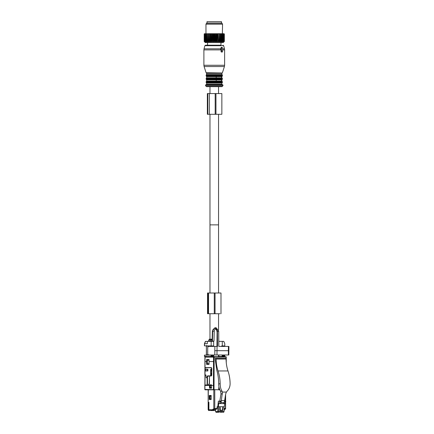 <?xml version="1.0" encoding="UTF-8"?>
<svg xmlns="http://www.w3.org/2000/svg" width="434" height="434" viewBox="0 0 434 434"><rect width="100%" height="100%" fill="white"/><g stroke="black" fill="none" stroke-linecap="round" stroke-linejoin="round"><path stroke-width="0.65" d="M210.783 23.083L207.002 23.083L207.002 21.7L221.514 21.7L221.514 23.083L210.783 23.083M214.7 33.998L214.7 41.463L214.26 41.914L214.26 33.722L214.933 33.998L214.933 41.463L215.318 41.914L216.034 41.463L216.034 33.998L215.806 41.463M214.26 33.722L213.821 33.998L213.821 41.463L214.26 41.914M204.343 41.637L205.277 42.57L223.244 42.57L224.177 41.637M212.486 41.463L212.714 33.998L212.486 41.463L212.15 41.914L211.629 41.463L211.401 33.998L211.629 41.463M204.626 41.914L204.17 41.463L204.626 41.914L204.197 41.463L204.712 41.914L204.338 41.463L204.913 41.914L204.598 41.463L205.233 41.914L204.973 41.463L205.656 41.914L205.466 41.463L206.188 41.914L206.063 41.463L206.817 41.914L206.758 41.463L207.539 41.914L207.544 41.463L208.336 41.914L208.418 41.463L209.21 41.914L209.356 41.463L210.148 41.914L210.354 41.463L211.13 41.914L211.401 41.463M218.958 41.463L219.165 33.998L218.958 41.463L218.373 41.914L217.949 33.998L218.166 41.463M216.034 41.463L216.371 41.914L216.892 41.463L217.391 41.914L217.949 41.463M212.714 41.463L213.197 41.914L213.821 41.463M224.345 41.463L223.895 41.914L224.345 41.463L224.345 33.998M223.895 41.914L224.324 41.463L224.302 33.998L224.324 41.463M219.165 41.463L219.306 41.914L219.913 41.463L220.179 41.914L220.797 41.463L220.982 41.914L221.606 41.463L221.703 41.914L222.322 41.463L222.333 41.914L223.922 41.463L223.608 41.914L224.183 41.463L223.808 41.914L224.302 41.463M210.571 41.463L210.571 33.998L210.354 41.463M209.356 41.463L209.356 33.998L209.562 41.463M208.418 41.463L208.418 33.998L208.608 41.463M207.544 41.463L207.544 33.998L207.723 41.463M206.758 41.463L206.758 33.998L206.915 41.463M206.063 41.463L206.063 33.998L206.199 41.463M205.466 41.463L205.466 33.998L205.58 41.463M204.973 41.463L204.973 33.998L205.065 41.463M204.598 41.463L204.598 33.998L204.664 41.463M204.338 41.463L204.338 33.998L204.381 41.463M204.197 41.463L204.197 33.998L204.213 41.463M204.17 41.463L204.447 33.722L204.17 33.998M216.892 41.463L216.892 33.998L217.119 41.463M213.588 41.463L213.821 33.998M224.183 41.463L224.183 33.998L224.139 41.463M223.852 41.463L223.852 33.998L223.922 41.463M223.45 41.463L223.45 33.998L223.548 41.463M222.94 41.463L222.94 33.998L223.054 41.463M222.322 41.463L222.322 33.998L222.458 41.463M221.606 41.463L221.606 33.998L221.763 41.463M220.797 41.463L220.797 33.998L220.971 41.463M220.103 41.463L220.103 33.998L219.913 41.463M213.197 41.914L213.197 33.722L212.28 33.722L212.486 33.998M213.013 33.722L212.714 33.998M212.15 41.914L212.15 33.722L211.629 33.998M211.949 33.722L211.239 33.722L211.401 33.998M211.13 41.914L211.13 33.722L210.571 33.998M210.913 33.722L210.23 33.722L210.354 33.998M210.148 41.914L210.148 33.722L209.269 33.722L209.356 33.998M209.92 33.722L209.562 33.998M209.21 41.914L209.21 33.722L208.369 33.722L208.418 33.998M208.976 33.722L208.608 33.998M208.336 41.914L208.336 33.722L207.544 33.998M208.098 33.722L207.723 33.998M207.539 41.914L207.539 33.722L206.758 33.998M207.295 33.722L206.915 33.998M206.796 33.722L206.063 33.998M206.579 33.722L206.199 33.998M206.139 33.722L205.466 33.998M205.966 24.19L222.555 24.19L221.996 23.219L206.524 23.219L205.966 24.19L205.966 33.722L205.58 33.998M205.58 33.722L204.973 33.998M205.428 33.722L205.065 33.998M205.13 33.722L204.598 33.998M205.011 33.722L204.664 33.998M204.788 33.722L204.338 33.998M204.707 33.722L204.381 33.998M204.566 33.722L204.197 33.998M204.517 33.722L204.213 33.998M219.306 41.914L219.306 33.722L218.6 33.722L218.958 33.998M218.373 41.914L218.166 33.998M218.291 33.722L217.608 33.722L217.949 33.998M217.391 41.914L217.391 33.722L216.571 33.722L216.892 33.998M217.282 33.722L217.119 33.998M216.371 41.914L216.371 33.722L215.508 33.722L215.806 33.998M216.24 33.722L216.034 33.998M215.318 41.914L215.318 33.722L214.429 33.722M215.166 33.722L214.933 33.998M214.087 33.722L213.349 33.722L213.588 33.998M224.183 33.998L223.955 33.722L224.324 33.998M224.004 33.722L224.302 33.998M223.955 33.722L224.139 33.998M223.922 33.998L223.727 33.722L223.852 33.998M223.548 33.998L223.391 33.722L223.092 33.722L223.45 33.998M223.054 33.998L222.935 33.722L222.566 33.722L222.94 33.998M222.458 33.998L222.382 33.722L221.942 33.722L222.322 33.998M221.763 33.998L221.725 33.722L221.226 33.722L221.606 33.998M220.982 41.914L220.982 33.722L220.423 33.722L220.797 33.998M221.226 33.722L220.971 33.998M220.179 41.914L220.103 33.998M220.152 33.722L219.544 33.722L219.913 33.998M219.251 33.722L219.165 33.998M222.382 33.722L222.555 24.19M221.08 49.617L221.085 51.83L221.785 52.107L222.566 51.83L222.566 49.617M222.756 49.617L222.924 49.205L222.246 47.545L221.91 47.545L221.232 49.205L221.59 49.617L221.59 51.83M221.4 49.617L220.656 49.205L221.08 47.545L221.91 47.545M221.085 51.83L221.785 52.107M220.966 42.57L220.966 45.196L205.537 45.196L207.555 45.196L207.555 42.57M222.148 72.999L206.107 72.733L222.148 72.999L221.861 73.389L222.137 74.957L206.383 74.957L206.107 75.348L222.414 75.348L222.414 75.858L206.107 75.858L206.383 76.248L222.137 76.248L221.861 76.639L216.23 76.639L216.23 77.816L206.66 77.816L206.383 78.207L222.137 78.207L221.861 77.816L216.23 77.816M221.6 76.639L221.6 77.816M206.383 78.207L206.107 78.597L222.414 78.597L222.414 79.107L206.107 79.107L206.383 79.498L222.137 79.498L221.861 79.889L216.23 79.889L216.23 81.06L206.66 81.06L206.383 81.451L222.137 81.451L221.861 81.06L216.23 81.06M221.6 79.889L221.6 81.06M222.349 84.722L206.172 84.722M209.975 86.659L221.893 86.659L206.627 86.659L209.975 86.659L209.975 93.57M218.546 292.999L218.546 224.872L209.975 224.872L218.546 224.872L218.546 114.299M218.546 86.659L218.546 93.57M209.975 114.299L209.975 292.999M215.958 93.57L207.36 93.57L207.36 114.299L221.855 114.299L221.855 93.57L215.958 93.57L215.958 114.299M215.177 93.57L215.177 114.299M225.392 402.329L225.409 409.17L224.036 409.17L224.449 409.17L224.449 409.739A0.532 0.385 -90 0 1 224.063 410.271L224.036 410.271M224.036 408.475L225.392 408.475L225.409 409.17L224.036 409.17M226.13 360.898L226.13 357.133L205.049 357.133L205.016 367.565L211.309 367.565L211.781 368.26L211.749 375.307L211.266 375.996L209.492 375.996L209.454 383.596L208.293 385.256L204.935 385.256L204.935 389.401L219.816 389.819M212.834 409.17L216.561 409.17L213.794 409.17L214.77 408.475L214.77 389.819L208.309 389.819L208.157 402.258L208.9 402.258L208.9 409.739L209.28 410.271L213.626 410.271L213.626 409.17L212.834 409.17L213.219 410.271L209.28 410.271M224.036 406.734L224.036 411.557L223.825 406.734L222.691 406.734L222.691 410.651L219.908 410.651L219.908 406.734L217.049 406.734L217.049 408.475L216.561 409.17L215.584 409.17L215.584 411.611L216.083 412.3L219.224 411.958L223.201 411.958L220.629 412.023L221.226 412.3M220.678 410.331L220.678 410.651M218.736 389.472L219.669 389.472L218.736 389.472L218.736 387.676L219.116 387.676M214.016 389.819L205.233 389.819L214.016 389.819L214.13 357.133A0.412 0.288 90 0 0 213.843 356.715L215.866 356.715A0.412 0.288 90 0 1 216.137 356.992L224.09 356.992A0.412 0.288 90 0 0 223.819 356.715L225.843 356.715A0.412 0.288 90 0 1 226.13 357.133L226.141 357.133M211.168 395.482L209.221 395.466L211.168 395.466L211.168 399.513L209.221 399.513L209.221 395.466M211.168 399.492L209.996 399.492L209.996 398.938M209.996 396.177L209.996 395.482M220.835 410.331L220.835 410.651M219.186 412.023L220.629 412.023M222.691 406.734L222.246 410.331L220.358 410.331L220.109 406.734L218.367 406.734L218.698 403.609L224.671 403.609L224.237 406.734L219.908 406.734M218.736 387.676L219.306 388.419M213.843 356.715L205.347 356.715L213.843 356.715A0.412 0.298 90 0 0 213.544 357.133L213.43 385.463L211.521 385.463L211.521 388.18L209.481 388.18L209.481 384.822L211.526 384.822L211.521 385.463L210.013 385.463L210.013 387.54L211.521 387.54L210.365 387.54L210.349 385.463M209.996 399.492L209.221 399.513M220.629 412.3L223.201 411.958M222.262 410.651L222.262 410.309L221.541 410.331M209.031 364.408L209.047 359.531L206.617 359.531L206.606 364.408L209.031 364.386L206.606 364.408M223.049 356.992L223.819 356.715M211.521 388.159L209.481 388.18M211.526 384.844L209.481 384.822M210.262 384.844L210.257 385.463M210.257 388.159L210.257 387.54M207.36 363.692L207.354 364.386M217.808 406.734L217.808 411.557L218.779 411.557A0.689 0.477 90 0 1 218.307 412.246L216.083 412.3M209.047 359.547L207.371 359.547L207.371 360.242M206.617 359.531L207.371 359.547M211.217 410.548L212.741 410.548M212.226 410.548L213.756 410.548M213.24 410.548L214.77 410.548M214.255 410.548L215.269 410.548M213.197 410.271L213.197 410.548L215.584 410.548M213.197 410.548L210.609 410.548M208.157 402.394L208.157 409.669C208.477 410.369 208.77 410.667 209.042 410.548L208.309 410.016L208.309 402.394L208.803 402.394L208.803 410.016L209.188 410.548L209.671 410.271M213.978 410.548L213.978 409.555L215.584 409.555M213.978 409.555L213.626 409.555M210.154 398.938L211.168 398.938L210.143 398.938L210.143 396.177L209.806 396.177L209.806 398.938L210.143 398.938M206.476 384.98L206.476 385.256M211.168 396.177L210.143 396.177M208.309 410.016L208.32 409.512L208.309 410.016L208.803 410.016M208.249 385.034L209.286 383.515L209.492 376.018M211.526 384.915L211.282 385.463M211.282 384.844L210.262 384.909M209.313 376.018L207.946 376.121L207.485 376.815L207.457 385.034L208.222 385.034M214.016 385.468L213.528 385.463M214.803 356.715L223.347 356.715M209.812 356.715L205.879 356.509L205.89 356.102L205.879 356.715M211.174 367.723L205.879 367.706L205.89 368.113L205.879 367.706L205.032 367.723L211.174 367.723L211.781 369.296L210.685 369.296L211.325 369.296L210.919 372.128L210.919 372.958L211.325 372.958L211.325 375.86L210.658 375.86L210.685 369.296M206.877 360.258L209.047 360.242L206.877 360.258L206.877 363.681L209.036 363.697L206.877 363.681M207.327 369.291L207.881 369.291L207.327 369.291M210.202 356.715L209.812 356.509L212.02 356.509L212.508 355.82L213.653 355.82L213.653 355.077L213.089 354.99M211.157 355.788L211.157 355.077L204.533 355.12L204.533 356.477L210.68 356.477L211.157 355.788L212.508 355.82M207.295 360.258L207.295 363.681M204.533 356.477L205.879 356.509L204.528 356.477L204.544 356.07M210.658 375.86L207.582 375.86L207.099 376.549L207.094 377.726L206.134 377.726L205.955 374.96L204.994 374.96L205.038 368.135M205.564 370.972L205.575 369.247L207.023 369.296L207.023 370.951L205.564 370.972L207.87 370.972L207.881 369.247L205.575 369.247M206.606 370.961L207.87 370.961L206.606 370.961M207.837 376.549L208.309 375.86L207.582 375.86M204.544 343.836L205.51 341.374L205.396 341.791L205.51 341.374L213.653 341.374L213.653 345.92L213.089 345.925L213.089 346.419M213.181 356.509L212.02 356.509L213.181 356.509L213.653 355.82M211.157 355.077L213.653 355.077M211.38 354.99L213.089 355.072M211.38 355.061L209.638 355.061M204.533 355.12L204.544 355.538L204.533 355.12M206.579 345.459L206.568 346.148L206.579 345.459L206.568 346.148L211.19 346.207M206.448 355.099L206.367 345.871L206.367 355.12M207.322 341.374L207.322 343.723L204.533 343.723L204.533 345.871L204.544 345.459L204.533 345.871L211.157 345.92L211.157 341.374L213.74 341.097M207.094 377.726L207.485 377.764M218.546 356.509L221.796 356.509L222.284 355.82L224.779 355.788L224.779 355.077L221.698 354.99M218.834 356.623L220.743 356.509M218.785 341.374L218.834 346.419M221.698 346.419L221.698 345.925L224.779 345.92L224.779 343.723L223.803 341.374L218.834 341.374M218.834 354.99L218.834 356.509M213.653 345.92L211.157 345.92M212.622 346.419L212.622 345.925L209.638 345.936M212.622 345.925L213.089 345.925M211.38 345.936L211.38 346.419M211.19 345.936L211.19 346.419M224.302 356.477L222.968 356.509L224.307 356.477L224.779 355.788M221.698 355.072L222.284 355.077L222.284 355.82M221.698 345.925L222.284 345.92L222.284 341.374M224.779 345.92L222.284 345.92M210.609 339.996L212.02 339.507L212.036 339.849L212.02 339.507L210.707 339.166L209.503 339.171L209.839 339.996M210.761 339.166L212.036 339.171L212.02 339.507L212.036 339.171M222.284 355.077L224.779 355.077M222.957 356.509L221.796 356.509L222.957 356.509L223.434 355.82M222.165 345.925L222.165 346.419M225.642 354.99L222.165 355.072M210.707 339.855L211.797 339.855L210.707 339.855M209.503 339.849L209.524 339.507M211.325 374.96L211.754 374.96L211.325 374.96M211.141 370.956L211.77 370.956L211.141 370.951M207.023 370.951L207.87 370.951M207.023 369.296L207.881 369.296M210.452 356.623L214.808 356.623M206.258 385.256L206.258 384.98L205.537 385.256M207.457 384.426L206.736 384.98L207.457 384.98M207.43 384.98L205.005 384.98L205.054 375.236L205.955 375.236M207.485 377.933L206.177 377.726M207.121 384.426L207.154 377.933M224.411 401.124L225.767 401.124L224.671 403.609M224.367 401.678L225.756 401.678M223.298 403.609L224.302 402.6L225.696 393.882L226.402 392.065L222.43 392.065L222.062 391.24C220.814 389.271 220.184 386.803 220.163 383.846A30.407 21.12 -90 0 0 218.058 370.951C216.799 367.191 216.159 363.22 216.137 359.048L215.66 358.359L225.599 358.359L226.081 359.048L216.137 359.048M222.43 392.065L221.069 402.6L224.302 402.6M221.069 402.6L220.071 403.609L221.118 401.678L219.713 401.678L218.698 403.609M217.781 406.734L218.373 401.124L221.118 401.124L221.118 401.678M219.713 401.678L219.702 401.124M219.788 401.124L221.004 393.882L220.602 391.24C219.333 389.276 218.693 386.813 218.698 383.846A34.552 24 -90 0 0 216.783 370.262L215.177 358.907L215.177 358.359L215.66 358.359M219.908 410.331L220.358 410.331M221.215 400.571L224.449 400.571M226.081 359.048C226.103 363.22 226.743 367.191 227.996 370.951A30.407 21.12 -90 0 1 230.107 383.846C230.047 386.808 229.033 389.271 227.058 391.24L226.402 392.065M217.146 346.419L208.645 346.419L207.712 347.216L207.712 354.193L208.645 354.99L228.827 354.99L228.376 354.99L228.376 350.683M216.978 354.99L217.054 346.419L217.526 346.419L217.423 331.305L214.89 327.762L216.181 327.762L218.72 331.305L218.817 346.419L228.441 346.419L228.365 350.705L214.808 350.683L214.808 354.99M210.338 354.99L211.098 354.99M211.597 354.99L212.351 354.99M212.796 354.99L213.604 354.99M214.087 354.99L214.863 354.99M216.474 354.99L217.054 354.99M214.89 327.762L212.356 331.126L212.112 341.097L212.448 341.097L210.62 341.097L212.448 341.097L212.693 331.218C212.6 329.628 213.452 328.646 215.237 328.283C216.637 329.113 217.255 330.117 217.087 331.294L216.935 346.419L216.528 346.419M212.112 339.996L208.906 339.996L208.906 341.097L212.112 341.097L212.139 339.996M210.826 339.996L210.826 341.097M209.443 341.097L209.112 341.097L209.443 341.097M208.032 313.733L220.022 313.733M215.747 313.733L215.459 313.733M209.975 339.166L209.975 313.733L208.689 313.733M214.282 313.733L214.282 292.999L220.993 292.999L220.993 313.733M207.528 313.733L207.528 292.999L214.282 292.999M218.546 356.623L218.546 354.99M218.546 330.046L218.546 313.733M218.779 406.734L218.779 411.557L223.825 411.557L223.353 412.246A0.689 0.505 -91.5 0 1 223.353 412.246L222.816 412.246M220.656 49.205L221.232 49.205M221.085 49.888L203.893 49.888L203.893 65.268L224.628 65.268L224.628 49.888L222.566 49.888M224.628 49.888L224.487 48.814L222.767 48.814M224.487 48.814L223.651 45.706L204.87 45.706L204.034 48.814L220.77 48.814M222.414 72.733L224.421 66.548L204.099 66.548L203.893 65.268M221.861 73.389L206.66 73.389L206.383 74.957M221.861 74.567L206.66 74.567M216.23 76.639L206.66 76.639L206.66 77.816M216.23 79.889L206.66 79.889L206.66 81.06M222.137 81.451L222.414 81.842L206.107 81.842L206.383 81.451M222.414 81.842L222.414 82.352L206.107 82.352L206.107 81.842M222.414 82.352L222.137 82.742L206.383 82.742L206.107 82.352M222.137 82.742L221.861 83.133L206.66 83.133L206.66 84.31L206.242 84.722M221.861 83.133L221.861 84.31L206.66 84.31M205.472 85.346L206.031 86.312L222.49 86.312L223.049 85.346L205.472 85.346L205.83 84.722M207.848 93.57L207.848 114.299M209.394 93.57L209.394 114.299M225.392 395.51L225.392 401.124M214.77 408.475L217.049 408.475M204.935 389.401A0.412 0.298 90 0 0 205.233 389.819A0.412 0.412 0 0 1 204.815 389.401L204.815 385.256M208.9 409.739L212.834 409.739M213.794 409.17L213.794 389.819M218.839 412.246L218.307 412.246A0.689 0.488 88.6 0 1 217.808 411.557L215.584 411.611M209.047 361.555L214.13 361.555M213.43 385.463L213.43 389.401M204.935 385.463L209.481 385.463M205.049 361.555L206.617 361.555M205.049 357.133L205.049 357.133A0.412 0.298 90 0 1 205.347 356.715A0.412 0.412 0 0 0 204.929 357.133L204.902 367.565M209.042 410.548A1.036 0.722 90 0 1 208.635 410.369M205.879 367.565L205.027 367.723M212.02 356.509L210.68 356.477M207.523 376.549L207.099 376.549M208.45 354.822L206.568 354.844M210.609 341.374L210.609 341.097M210.946 339.849L210.946 339.171M209.839 341.097L209.839 341.374M222.463 393.882L221.004 393.882M222.062 391.24L220.602 391.24M227.996 370.951L218.058 370.951M220.163 383.846L218.698 383.846M214.884 346.419L214.808 350.683M217.19 346.419L217.087 331.294L218.72 331.305M213.989 341.097L214.233 331.218C214.315 328.956 216.609 328.028 216.837 331.278M213.984 331.218L212.356 331.218M212.41 341.097L211.917 341.097M215.052 313.733L215.052 292.999M208.548 313.733L208.548 292.999M207.989 313.733L207.989 292.999M220.998 23.36L221.275 23.083M207.523 23.36L207.246 23.083M221.221 47.409L222.078 47.409M224.421 66.548L224.628 65.268M203.893 49.888L204.034 48.814M223.651 45.706L222.984 45.196M204.87 45.706L205.537 45.196M206.107 72.733L204.099 66.548M206.372 72.999L206.66 73.389M222.414 75.348L222.137 74.957M206.107 75.348L206.107 75.858M222.137 76.248L222.414 75.858M206.383 76.248L206.66 76.639M221.861 76.639L221.861 77.816M222.414 78.597L222.137 78.207M206.107 78.597L206.107 79.107M222.137 79.498L222.414 79.107M206.383 79.498L206.66 79.889M221.861 79.889L221.861 81.06M206.383 82.742L206.66 83.133M221.861 84.31L222.279 84.722M223.049 85.346L222.691 84.722M206.031 86.312L206.627 86.659M222.49 86.312L221.893 86.659M225.604 394.376L225.604 401.124M225.604 401.949L225.604 408.964M208.157 389.819L208.157 402.258M226.26 362.705L226.255 357.133A0.412 0.412 0 0 0 225.843 356.715M223.358 412.246A0.689 0.689 0 0 0 224.036 411.557M204.419 356.363L204.419 355.24M204.881 374.96L204.913 367.842M204.419 345.757L204.419 343.755L205.363 341.471M209.627 341.374L209.627 341.097M212.21 339.795L211.797 339.855M212.21 339.225L210.707 339.166M209.334 339.225L209.747 339.166M209.291 339.724L209.291 339.296M209.334 339.795L209.627 339.855M204.935 375.236L204.891 384.98M228.827 354.99L228.908 346.419M208.711 341.097L208.711 339.996"/></g></svg>
